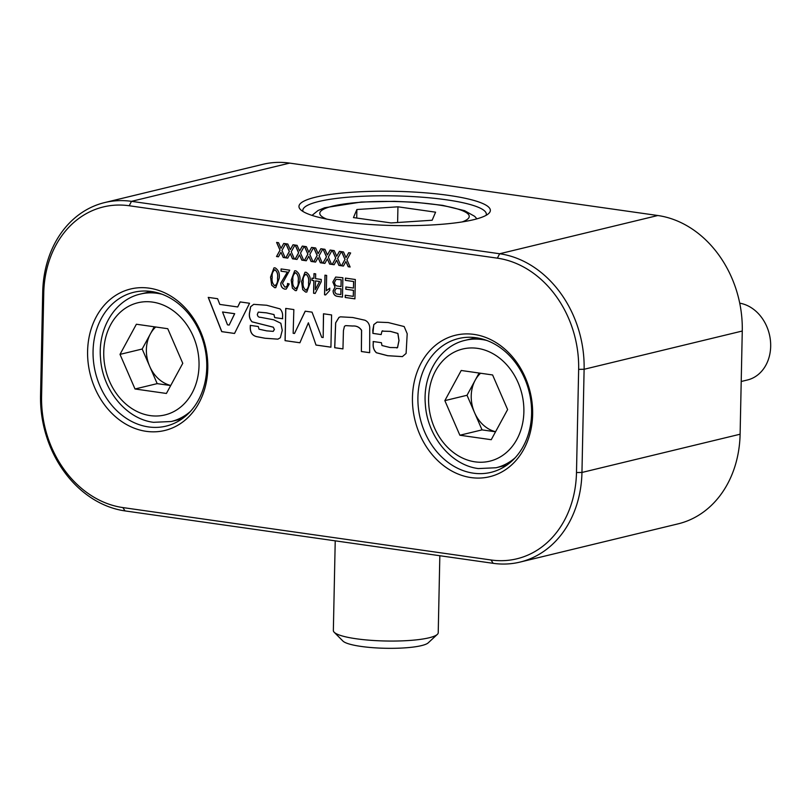 <?xml version="1.0" encoding="UTF-8"?>
<svg xmlns="http://www.w3.org/2000/svg" width="811" height="811" viewBox="0 0 811 811"><rect width="100%" height="100%" fill="white"/><g stroke="black" fill="none" stroke-linecap="round" stroke-linejoin="round"><path stroke-width="1.22" d="M476.169 337.741A68.844 56.091 -103.6 0 0 458.57 338.542A68.844 56.091 -103.6 0 0 418.385 408.034A68.844 56.091 -103.6 0 0 473.34 473.168A68.844 56.091 -103.6 0 0 490.939 472.367A68.844 56.091 -103.6 0 0 531.124 402.874A68.844 56.091 -103.6 0 0 476.169 337.741M471.039 477.578A72.777 59.294 76.4 0 1 412.444 397.431A72.777 59.294 76.4 0 1 474.04 334.406A72.777 59.294 76.4 0 1 532.634 414.543A72.777 59.294 76.4 0 1 471.039 477.578M281.954 250.457L285.158 257.756L283.232 257.482L280.941 252.292L278.447 256.803L276.51 256.529L280.008 250.183L276.602 242.428L278.528 242.702L281.022 248.359L283.738 243.442L285.665 243.716L281.954 250.457M291.23 251.775L294.444 259.084L292.507 258.81L290.216 253.61L287.723 258.121L285.796 257.847L289.294 251.501L285.877 243.746L287.814 244.02L290.308 249.676L293.014 244.76L294.951 245.044L291.23 251.775M300.516 253.103L303.73 260.402L301.793 260.128L299.502 254.928L297.008 259.449L295.072 259.175L298.57 252.829L295.163 245.074L297.1 245.348L299.583 251.004L302.3 246.088L304.226 246.362L300.516 253.103M309.792 254.421L313.005 261.72L311.079 261.446L308.788 256.256L306.284 260.767L304.358 260.493L307.856 254.147L304.439 246.392L306.376 246.666L308.869 252.322L311.576 247.406L313.512 247.679L309.792 254.421M361.382 351.528L361.524 330.32C359.415 327.168 356.455 325.738 352.653 326.022L345.679 325.627L344.452 326.306L343.438 330.584L342.952 348.902L334.69 347.726L335.622 322.869L338.978 317.385L340.468 316.837L352.734 317.506L364.818 320.193C367.616 321.379 369.248 323.69 369.735 327.137L369.654 352.704L361.382 351.528L361.605 330.3C359.486 327.147 356.526 325.718 352.734 326.012L345.75 325.616M315.996 345.06L308.393 322.798L299.908 342.769L285.056 340.661L285.736 308.413L293.846 309.569L293.156 333.28L294.505 333.473L305.2 311.181L312.032 312.154L321.734 337.346L323.173 337.548L323.477 313.786L331.598 314.942L330.929 347.189L315.996 345.06L308.393 322.798M219.801 304.419L237.714 306.964L240.147 301.925L249.565 303.263L234.531 333.463L221.717 331.638L208.234 297.384L217.601 298.712L219.801 304.419M354.924 298.853L345.222 297.475L345.263 295.214L353.282 296.36L353.414 290.328L345.81 289.243L345.861 286.982L353.454 288.067L353.596 281.529L345.364 280.363L345.415 278.102L355.33 279.511L354.924 298.853L345.293 297.455L345.344 295.224M342.475 297.09L337.437 296.37C334.71 295.964 333.26 294.129 333.088 290.865L334.984 287.074L332.845 282.005L335.683 277.058L342.881 277.737L342.475 297.09L337.518 296.35C334.791 295.944 333.331 294.109 333.159 290.855L335.055 287.053L332.926 281.985L335.724 277.048M326.64 275.426L326.316 290.754L329.753 288.219L329.712 290.48L325.637 294.94L324.542 294.788L324.958 275.182L326.64 275.426M315.57 278.639L321.268 279.45L321.217 281.711L315.165 293.45L313.573 293.227L313.837 280.657L311.941 280.393L311.982 278.132L313.887 278.396L313.989 273.621L315.672 273.865L315.57 278.639M299.857 281.305L296.441 290.581L295.316 290.622L292.376 288.158L291.21 280.079L294.636 270.813L295.751 270.773C299.178 272.891 300.546 276.409 299.857 281.305M284.884 287.124C286.688 286.993 287.57 285.776 287.54 283.465L289.223 283.962L286.222 289.071L284.783 289.121C282.137 288.412 280.799 286.415 280.778 283.12L287.358 272.101L281.032 271.198L281.082 268.938L289.73 270.175L282.471 283.394L284.884 287.124L285.746 287.074M122.877 507.574L491.03 559.985A100.969 82.256 -103.6 0 0 576.489 472.539L578.648 369.35A100.969 82.256 -103.6 0 0 497.356 258.162L129.202 205.751A100.969 82.256 -103.6 0 0 43.743 293.197L41.584 396.386A100.969 82.256 -103.6 0 0 122.877 507.574L125.016 510.91A104.903 85.469 76.4 0 1 40.55 395.383L42.709 292.193A104.903 85.469 76.4 0 1 104.68 202.568A104.903 85.469 76.4 0 1 131.494 201.341L499.657 253.752A104.903 85.469 76.4 0 1 584.113 369.279L581.953 472.458A104.903 85.469 76.4 0 1 519.983 562.094A104.903 85.469 76.4 0 1 493.169 563.321L125.016 510.91M146.193 431.33A72.777 59.294 76.4 0 1 87.598 351.183A72.777 59.294 76.4 0 1 149.194 288.158A72.777 59.294 76.4 0 1 207.788 368.295A72.777 59.294 76.4 0 1 146.193 431.33M319.078 255.749L322.291 263.048L320.355 262.774L318.064 257.574L315.57 262.085L313.634 261.811L317.142 255.465L313.725 247.71L315.661 247.984L318.145 253.64L320.862 248.724L322.788 249.007L319.078 255.749M328.354 257.067L331.567 264.366L329.641 264.092L327.35 258.891L324.856 263.413L322.92 263.139L326.417 256.793L323.001 249.038L324.937 249.312L327.431 254.968L330.138 250.052L332.074 250.325L328.354 257.067M337.64 258.385L340.853 265.684L338.917 265.41L336.626 260.219L334.132 264.731L332.206 264.457L335.703 258.111L332.287 250.356L334.223 250.629L336.707 256.286L339.424 251.369L341.36 251.643L337.64 258.385M346.915 259.713L350.129 267.012L348.203 266.738L345.912 261.537L343.418 266.049L341.482 265.775L344.979 259.429L341.563 251.674L343.499 251.947L345.993 257.604L348.7 252.697L350.636 252.971L346.915 259.713M279.187 278.366L275.77 287.641L274.645 287.682L271.695 285.219L270.539 277.129L273.966 267.873L275.081 267.833C278.497 269.951 279.876 273.459 279.187 278.366M310.197 282.775L306.781 292.051L305.656 292.092L302.706 289.628L301.55 281.549L304.977 272.283L306.092 272.253C309.508 274.371 310.877 277.879 310.197 282.775M282.674 318.753L274.686 317.618L273.925 314.556L266.363 312.843L258.293 312.134L257.32 314.415C257.584 316.422 258.679 317.385 260.584 317.314L273.763 319.808L280.849 323.275L282.258 330.371L280.353 337.741L277.869 339.16L264.994 338.248L256.6 336.646C252.12 335.49 250.011 332.236 250.275 326.904L250.305 325.383L258.293 326.519L259.013 329.185L266.667 330.858L273.206 331.375L274.351 329.418L273.236 327.198L252.008 321.835C249.889 319.504 249.028 316.655 249.423 313.289L250.599 306.73L253.701 304.348L266.657 305.25L280.008 308.879C282.106 311.12 282.948 313.898 282.532 317.213L282.674 318.753M381.15 334.578L372.898 333.402L373.81 324.593L377.156 322.089L388.256 322.555L404.172 326.549L407.203 333.737L406.098 353.444L402.378 356.617L387.648 355.715L376.375 352.755C373.8 350.271 372.756 347.067 373.242 343.144L373.161 341.522L381.413 342.698L381.971 345.516L390.091 347.524L397.491 347.635L398.941 340.549L397.846 333.463L390.375 331.395L381.991 331.141L381.15 334.578M397.562 347.625L396.772 347.97L397.562 347.625L399.012 340.529L397.917 333.443L390.446 331.375L382.062 331.121M382.741 330.787L381.991 331.141M151.333 291.494A68.844 56.091 -103.6 0 0 133.734 292.295A68.844 56.091 -103.6 0 0 93.539 361.787A68.844 56.091 -103.6 0 0 148.494 426.921A68.844 56.091 -103.6 0 0 166.093 426.12A68.844 56.091 -103.6 0 0 206.288 356.627A68.844 56.091 -103.6 0 0 151.333 291.494M519.983 562.094L678.138 523.845A104.903 85.469 -103.6 0 0 740.108 434.22L742.268 331.03A104.903 85.469 -103.6 0 0 657.812 215.513L289.649 163.102A104.903 85.469 -103.6 0 0 262.835 164.329L104.68 202.568M473.695 219.68A95.718 17.112 -178.8 0 1 374.712 224.769A95.718 17.112 -178.8 0 1 300.486 209.562A95.718 17.112 -178.8 0 1 315.611 197.174A95.718 17.112 -178.8 0 1 431.28 193.353A95.718 17.112 -178.8 0 1 488.698 213.506A95.718 17.112 -178.8 0 1 473.695 219.68M486.103 215.331A91.785 16.413 1.2 0 0 486.336 214.216A91.785 16.413 1.2 0 0 421.811 197.174A91.785 16.413 1.2 0 0 318.774 201.503A91.785 16.413 1.2 0 0 302.807 210.373A91.785 16.413 1.2 0 0 302.99 211.489M322.271 263.017L320.426 262.754L318.064 257.574M315.58 262.065L313.715 261.801L317.213 255.455L313.806 247.73M318.145 253.64L320.913 248.734M331.557 264.335L329.712 264.072L327.35 258.891M324.866 263.382L322.991 263.119L326.488 256.773L323.092 249.048M327.431 254.968L330.199 250.062M340.833 265.653L338.988 265.4L336.626 260.219M334.152 264.7L332.277 264.437L335.774 258.091L332.368 250.366M336.707 256.286L339.485 251.38M350.119 266.981L348.274 266.718L345.912 261.537M343.428 266.028L341.553 265.765L345.05 259.419L341.654 251.694M345.993 257.604L348.76 252.697M271.695 285.219L270.61 277.119L274.006 267.863M274.645 287.682L271.776 285.198M275.811 287.631L274.716 287.662M274.828 285.665C277.078 284.306 277.991 281.792 277.575 278.112C278.163 274.513 277.332 271.746 275.061 269.82L274.524 269.85M275.284 285.654L274.757 285.685C277.007 284.326 277.92 281.812 277.504 278.132C278.092 274.524 277.261 271.766 274.99 269.84L274.554 269.84M275.061 269.82L274.99 269.84C272.729 271.178 271.807 273.692 272.222 277.382C271.624 281.001 272.476 283.769 274.757 285.685M284.955 287.104C286.759 286.972 287.652 285.756 287.621 283.455M284.783 289.121L284.854 289.101C282.208 288.392 280.88 286.395 280.859 283.1L287.429 272.08L281.103 271.178L281.153 268.948M286.253 289.061L284.854 289.101M292.376 288.158L291.281 280.059L294.677 270.803M295.316 290.622L292.447 288.138M296.481 290.571L295.386 290.602M295.498 288.604C297.749 287.256 298.671 284.742 298.245 281.062C298.843 277.453 298.002 274.686 295.731 272.76L295.194 272.79M295.954 288.594L295.427 288.625C297.678 287.266 298.59 284.752 298.174 281.072C298.762 277.474 297.931 274.706 295.66 272.78L295.234 272.78M295.731 272.76L295.66 272.78C293.4 274.118 292.477 276.632 292.903 280.322C292.295 283.941 293.146 286.709 295.427 288.625M302.706 289.628L301.621 281.529L305.007 272.273M305.656 292.092L302.777 289.608M306.822 292.051L305.727 292.082M305.838 290.074C308.089 288.726 309.001 286.212 308.585 282.532C309.173 278.923 308.342 276.156 306.071 274.23L306 274.25C303.73 275.588 302.807 278.102 303.233 281.792C302.635 285.411 303.476 288.179 305.767 290.095L306.325 290.064M306.071 274.23L306 274.25C308.261 276.176 309.103 278.943 308.504 282.542L308.585 282.532M305.767 290.095C308.018 288.746 308.93 286.222 308.504 282.542M315.175 293.42L313.644 293.207L313.908 280.636L312.012 280.373L312.063 278.143M313.887 278.396L314.06 273.631M315.337 289.639L319.625 281.458L315.52 280.9L315.337 289.639L319.554 281.478L315.52 280.9M326.316 290.754L329.834 288.199M325.647 294.91L324.613 294.768L325.029 275.193M340.833 294.586L341.036 288.787L336.312 288.331L334.781 290.794C334.953 293.075 336.048 294.211 338.075 294.19L340.833 294.586L340.955 288.807L336.312 288.331M341.005 286.547L341.218 279.744L336.159 279.288L334.537 282.228C334.669 284.681 335.784 285.969 337.893 286.101L341.005 286.547L341.147 279.754L336.159 279.288M353.282 296.36L353.484 290.308L345.891 289.223L345.932 286.993M353.454 288.067L353.667 281.508L345.435 280.342L345.486 278.112M237.714 306.964L240.208 301.935M234.541 333.443L221.798 331.628L208.326 297.394M229.158 325.069L234.693 313.695L222.549 311.992L227.506 324.826L229.158 325.069L234.622 313.715L222.549 311.992M273.925 314.556L266.444 312.823L258.374 312.113M274.686 317.618L273.996 314.536M277.899 339.15L265.065 338.238L256.671 336.636C252.191 335.47 250.082 332.226 250.346 326.884L250.376 325.363M274.351 329.418L273.307 327.178L252.079 321.815C249.96 319.493 249.109 316.645 249.504 313.269L250.67 306.71L253.742 304.338M273.246 331.364L274.432 329.408M282.674 318.733L274.757 317.598M299.918 342.749L285.127 340.64L285.807 308.423M294.505 333.473L305.26 311.191M323.173 337.548L323.559 313.796M330.929 347.159L316.067 345.04M342.952 348.872L334.761 347.706L335.693 322.849L339.049 317.375L340.508 316.827M369.654 352.673L361.453 351.508M312.995 261.689L311.15 261.426L308.788 256.256M306.305 260.736L304.429 260.473L307.927 254.127L304.53 246.402M308.869 252.322L311.637 247.416M303.709 260.372L301.864 260.108L299.502 254.928M297.019 259.419L295.153 259.155L298.651 252.809L295.245 245.084M299.583 251.004L302.351 246.098M294.434 259.054L292.589 258.79L290.216 253.61M287.743 258.101L285.867 257.827L289.365 251.491L285.969 243.756M290.308 249.676L293.075 244.77M285.148 257.726L283.303 257.462L280.941 252.292M278.457 256.773L276.592 256.509L280.089 250.163L276.683 242.438M281.022 248.359L283.789 243.452M372.756 330.31L373.881 324.572L377.186 322.079M372.898 333.402L372.837 330.29M402.418 356.607L387.729 355.694L376.456 352.734C373.871 350.251 372.827 347.047 373.313 343.134L373.242 341.502M381.15 334.548L372.979 333.382M444.854 400.624L461.216 370.485L492.601 374.956L507.615 409.565L491.243 439.704L459.867 435.233L444.854 400.624L467.024 395.271L479.098 373.03M741.213 381.494L747.438 379.984A39.333 32.045 -103.6 0 0 770.45 340.721A39.333 32.045 -103.6 0 0 739.733 303.172M467.024 395.271L482.038 429.881L495.541 431.797M482.038 429.881L459.867 435.233M480.558 373.242A32.916 26.814 -103.6 0 0 475.205 380.197A32.916 26.814 -103.6 0 0 474.526 412.576A32.916 26.814 -103.6 0 0 495.592 431.705M120.008 354.377L136.38 324.238L167.755 328.708L182.769 363.318L166.407 393.457L135.021 388.986L120.008 354.377L142.178 349.024L154.252 326.782M142.178 349.024L157.192 383.633L170.695 385.549M157.192 383.633L135.021 388.986M155.712 326.995A32.916 26.814 -103.6 0 0 150.359 333.95A32.916 26.814 -103.6 0 0 149.68 366.329A32.916 26.814 -103.6 0 0 170.746 385.458M335.227 540.836L333.351 630.522A52.451 9.377 1.2 0 0 334.183 632.245L342.911 641.045A43.399 7.755 1.2 0 0 404.405 647.898A43.399 7.755 1.2 0 0 428.238 642.829L437.322 634.405A52.451 9.377 1.2 0 0 438.224 632.722L439.836 555.728M334.183 632.245A52.451 9.377 1.2 0 0 408.521 640.538A52.451 9.377 1.2 0 0 437.322 634.405M435.578 212.178L432.151 220.237L391.095 222.934L353.454 217.581L356.881 209.522L397.948 206.815L435.578 212.178M356.708 218.037L356.881 209.522M397.613 222.508L397.948 206.815M742.268 331.03L584.113 369.279L578.648 369.35M497.356 258.162L499.657 253.752L657.812 215.513M576.489 472.539L581.953 472.458L740.108 434.22M289.649 163.102L131.494 201.341L129.202 205.751M43.743 293.197L42.709 292.193M41.584 396.386L40.55 395.383M491.03 559.985L493.169 563.321M475.966 337.711L465.261 340.296A65.559 53.414 76.4 0 1 482.018 339.535A65.559 53.414 76.4 0 1 486.904 340.488M477.426 348.345A57.693 47.008 -103.6 0 0 428.593 398.313A57.693 47.008 -103.6 0 0 475.043 461.844A57.693 47.008 -103.6 0 0 523.876 411.876A57.693 47.008 -103.6 0 0 477.426 348.345M515.249 457.688A65.559 53.414 76.4 0 1 496.079 467.754L506.784 465.159M151.12 291.463L140.415 294.048A65.559 53.414 76.4 0 1 157.172 293.288A65.559 53.414 76.4 0 1 162.068 294.251M152.58 302.097A57.693 47.008 -103.6 0 0 103.747 352.065A57.693 47.008 -103.6 0 0 150.197 415.607A57.693 47.008 -103.6 0 0 199.03 365.629A57.693 47.008 -103.6 0 0 152.58 302.097M190.403 411.441A65.559 53.414 76.4 0 1 171.233 421.507L181.948 418.912M462.148 221.93A74.744 13.361 1.2 0 0 447.114 206.45A74.744 13.361 1.2 0 0 362.132 202.172A74.744 13.361 1.2 0 0 326.651 219.092M465.261 340.296C439.917 345.902 422.582 374.57 425.359 404.486C427.245 436.004 450.957 465.25 478.368 468.565L496.079 467.754M140.415 294.048C115.081 299.654 97.736 328.323 100.523 358.239C102.399 389.756 126.121 419.003 153.522 422.318L171.233 421.507M476.919 218.848L474.658 216.324L464.591 210.667L442.684 205.355L415.861 202.314L394.47 201.341L361.23 202.03L324.593 207.758L318.054 210.505L312.022 215.391"/></g></svg>
